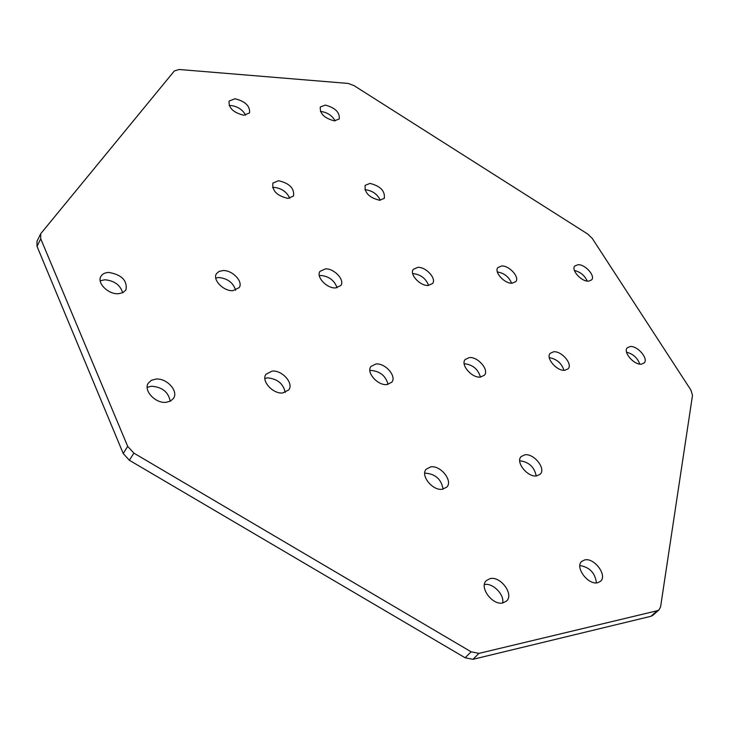 <?xml version="1.0" encoding="UTF-8"?>
<svg xmlns="http://www.w3.org/2000/svg" width="729" height="729" viewBox="0 0 729 729"><rect width="100%" height="100%" fill="white"/><g stroke="black" fill="none" stroke-linecap="round" stroke-linejoin="round"><path stroke-width="1.09" d="M147.185 387.363L151.514 386.224C162.203 387.044 168.435 392.047 170.212 401.242M155.888 379.08C166.668 377.886 178.769 391.072 173.511 398.353L170.522 401.078L166.139 402.308C155.405 403.656 143.139 390.434 148.297 383.153L151.359 380.31L155.888 379.08M264.873 378.406L267.497 377.877C277.385 378.779 283.299 383.636 285.221 392.457M272.145 371.107C282.141 369.949 294.051 383.381 288.757 389.915L282.825 392.94C272.865 394.225 260.809 380.738 266.03 374.214L272.145 371.107M484.411 584.585C492.667 582.58 504.559 594.527 502.655 602.956M490.088 578.607C500.504 575.874 514.182 594.317 506.591 600.997L503.01 602.892C492.613 605.79 478.816 587.246 486.316 580.603L490.088 578.607M424.725 473.258L425.408 473.139C435.505 474.023 441.391 479.354 443.05 489.141M430.702 466.888C440.498 465.075 453.137 480.739 446.859 487.036L442.576 489.223C432.798 491.191 420.032 475.426 426.237 469.166L430.702 466.888M369.876 370.605L371.143 370.423C380.246 371.362 385.869 376.027 388.019 384.429M375.991 363.981C385.24 362.878 396.986 376.392 391.774 382.224L386.944 384.575C377.722 385.805 365.858 372.218 371.006 366.395L375.991 363.981M639.78 364.09C637.456 357.848 633.054 353.884 626.557 352.216M641.402 364.154L644.181 362.942C648.801 358.741 637.529 345.582 630.175 346.539L627.304 347.779C622.703 351.961 634.066 365.202 641.402 364.154M563.954 370.314C561.576 363.206 556.692 358.978 549.292 357.647M564.829 370.296L568.137 368.81C572.976 364.126 561.549 350.786 553.621 351.788L550.204 353.319C545.392 357.975 556.91 371.407 564.829 370.296M596.431 582.872C595.156 572.976 589.643 567.198 579.883 565.54M597.698 582.717L600.568 581.25C607.658 575.4 594.181 557.403 584.704 559.927L581.669 561.467C574.652 567.271 588.23 585.387 597.698 582.717M536.225 475.928C534.293 466.952 528.798 461.894 519.722 460.755M536.772 475.864L540.253 474.16C546.231 468.592 533.765 453.11 524.762 454.823L521.135 456.591C515.212 462.122 527.787 477.705 536.772 475.864M480.438 377.075C478.042 369.102 472.665 364.646 464.327 363.725L464.154 363.735M480.429 377.075L484.402 375.216C489.451 369.995 477.869 356.527 469.312 357.575L465.202 359.488C460.199 364.691 471.882 378.242 480.429 377.075M122.682 292.785C120.321 285.039 114.38 280.701 104.858 279.772L100.201 280.783M108.84 272.446C105.012 272.582 102.361 273.904 100.884 276.428C96.747 282.961 108.184 294.407 118.235 293.741L122.973 292.648L125.989 289.85C127.429 280.51 121.707 274.705 108.84 272.446M235.649 290.224C233.244 282.715 227.612 278.469 218.736 277.503L215.738 277.986M223.001 270.559L219.065 271.407L216.477 273.667C212.203 279.608 223.448 291.336 232.833 290.68L239.185 287.636C243.513 281.695 232.414 270.022 223.001 270.559M245.646 115.173C242.702 109.787 237.882 106.58 231.193 105.541L229.17 105.596M234.993 98.761L229.088 101.058C228.478 107.938 233.362 112.658 243.741 115.218L249.537 112.959C250.211 106.106 245.363 101.367 234.993 98.761M289.732 198.279C286.953 192.055 281.859 188.428 274.45 187.408L272.546 187.535M278.56 180.71L272.874 183.116C271.944 190.77 276.974 195.864 287.964 198.397L293.523 196.037C294.525 188.41 289.541 183.307 278.56 180.71M337.062 287.773C334.547 280.547 329.18 276.446 320.97 275.462L319.311 275.635M325.435 268.873L320.04 271.325C315.748 276.692 326.82 288.584 335.568 287.928L340.808 285.531C345.145 280.155 334.201 268.327 325.435 268.873M588.513 281.175C581.441 281.758 570.825 269.958 574.816 266.003L578.015 264.7C585.105 264.199 595.639 275.927 591.629 279.9L588.513 281.175M512.113 283.216C504.523 283.827 493.761 271.926 497.889 267.552L501.661 265.967C509.27 265.447 519.941 277.266 515.777 281.658L512.113 283.216M320.414 111.519L321.361 111.537C327.576 112.539 332.169 115.647 335.14 120.859M334.301 120.841C324.359 118.216 319.694 113.587 320.295 106.972L325.325 105.094C335.249 107.755 339.887 112.394 339.231 118.982L334.301 120.841M364.91 189.786L365.712 189.768C372.574 190.761 377.431 194.251 380.283 200.256M379.599 200.265C369.102 197.632 364.29 192.666 365.183 185.339L369.977 183.398C380.465 186.077 385.231 191.062 384.283 198.352L379.599 200.265M412.696 273.648L413.252 273.621C420.815 274.587 425.936 278.524 428.597 285.44M428.178 285.458C420.041 286.087 409.124 274.159 413.361 269.311L417.854 267.343C426.018 266.814 436.826 278.678 432.552 283.535L428.178 285.458M40.733 238.784L40.66 233.79L36.969 241.345L37.024 246.347L40.733 238.784L127.684 446.348L133.872 453.128L129.37 460.272L123.219 453.529L127.684 446.348M471.125 651.808L478.962 653.384L472.93 659.326L465.12 657.768L471.125 651.808L133.872 453.128M478.962 653.384L657.166 610.765L650.97 616.278L652.911 615.285L659.107 609.772L657.166 610.765M40.66 233.79L174.349 70.95L179.17 69.492L348.125 83.434L354.021 85.612L587.702 234.027L592.322 238.501L690.919 390.097L692.504 395.346L660.583 606.865L659.107 609.772M497.333 271.953C504.176 273.083 508.933 276.829 511.612 283.216M574.425 270.495C580.439 271.953 584.704 275.48 587.237 281.093M472.93 659.326L650.97 616.278M465.12 657.768L129.37 460.272M37.024 246.347L123.219 453.529"/></g></svg>
